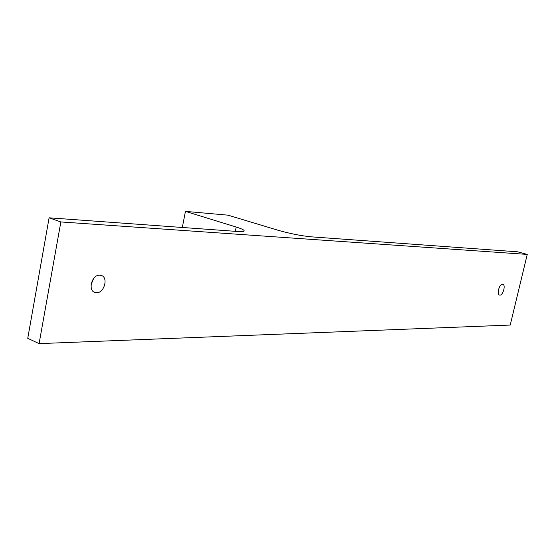<?xml version="1.0" encoding="UTF-8"?>
<svg xmlns="http://www.w3.org/2000/svg" width="555" height="555" viewBox="0 0 555 555"><rect width="100%" height="100%" fill="white"/><g stroke="black" fill="none" stroke-linecap="round" stroke-linejoin="round"><path stroke-width="0.83" d="M527.25 254.412L510.225 325.057L39.093 343.621L27.75 338.321L49.111 217.81L237.526 231.484C240.835 231.719 242.937 231.643 243.832 231.262C245.143 230.464 242.59 229.055 236.173 227.03L185.446 211.379L228.015 215.174L278.09 230.269C290.029 233.648 301.094 235.84 311.286 236.839L517.614 251.817L527.25 254.412L60.856 221.945L49.111 217.81M93.642 278.471L91.02 284.875M39.093 343.621L60.856 221.945M99.754 275.211L100.517 275.287C109.231 276.348 104.139 294.462 95.654 292.603C87.426 291.687 91.45 274.558 99.754 275.211M502.511 284.209L502.691 284.222C506.098 284.514 502.983 295.87 499.715 295.073C496.42 294.837 499.236 283.855 502.511 284.209M182.311 227.481L185.446 211.379M235.306 231.324L236.173 227.03M95.654 292.603L93.691 291.812"/></g></svg>
